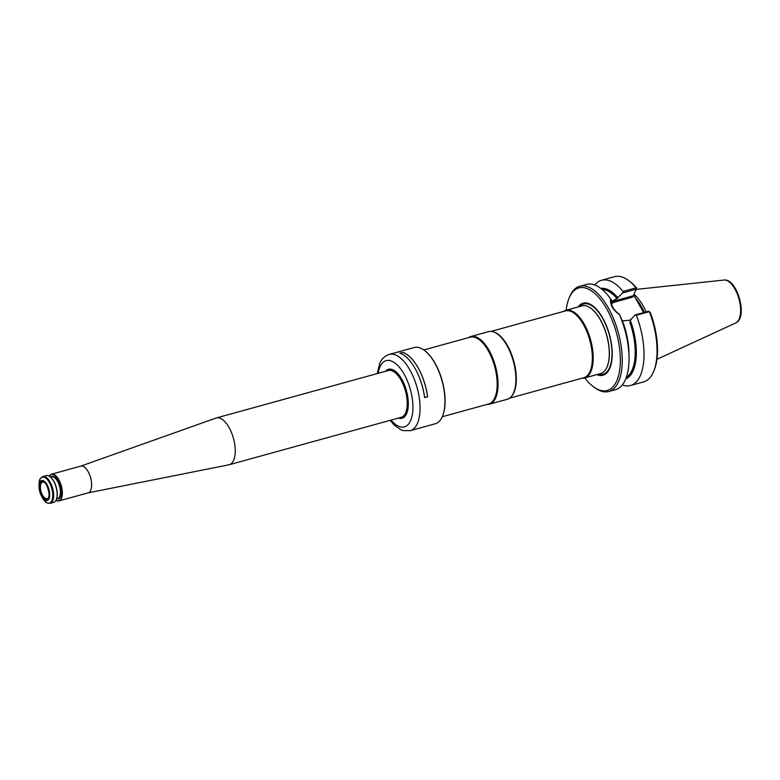 <?xml version="1.0" encoding="UTF-8"?>
<svg xmlns="http://www.w3.org/2000/svg" width="780" height="780" viewBox="0 0 780 780"><rect width="100%" height="100%" fill="white"/><g stroke="black" fill="none" stroke-linecap="round" stroke-linejoin="round"><path stroke-width="1.17" d="M563.589 311.405A35.09 15.98 74.6 0 1 565.88 310.323A35.09 15.98 74.6 0 1 590.616 339.895A35.09 15.98 74.6 0 1 584.542 377.969A35.09 15.98 74.6 0 1 582.007 378.222M584.542 377.969L600.6 373.542A35.09 15.98 -105.4 0 0 605.904 369.154A35.09 15.98 -105.4 0 0 606.791 367.477A35.09 15.98 -105.4 0 0 606.245 333.938A35.09 15.98 -105.4 0 0 588.744 306.94A35.09 15.98 -105.4 0 0 581.948 305.897L565.88 310.323M491.088 331.402L565.354 310.918A34.651 15.785 74.6 0 1 589.787 340.129A34.651 15.785 74.6 0 1 583.781 377.725L509.516 398.209M468.419 337.652A35.09 15.98 74.6 0 1 470.72 336.57L488.563 331.646A35.09 15.98 74.6 0 1 493.535 331.9L494.227 332.134A34.651 15.785 74.6 0 1 513.757 361.091A34.651 15.785 74.6 0 1 511.836 395.967L511.358 396.532A35.09 15.98 74.6 0 1 507.214 399.292L489.372 404.215A35.09 15.98 74.6 0 1 486.847 404.459M493.535 331.9A35.09 15.98 74.6 0 1 513.298 361.218A35.09 15.98 74.6 0 1 511.358 396.532M470.72 336.57A35.09 15.98 74.6 0 1 495.456 366.142A35.09 15.98 74.6 0 1 489.372 404.215M423.813 349.947L470.194 337.165A34.651 15.785 74.6 0 1 494.618 366.376A34.651 15.785 74.6 0 1 488.621 403.972L442.24 416.764M596.758 374.595A37.352 17.014 -105.4 0 0 609.57 368.784A37.352 17.014 -105.4 0 0 603.954 320.346A37.352 17.014 -105.4 0 0 578.097 306.95M633.935 294.333A38.581 17.579 74.6 0 1 646.191 311.922M636.051 287.82L636.704 288.2L636.324 289.156L636.051 287.82A54.58 24.863 74.6 0 0 628.836 280.712A54.58 24.863 74.6 0 0 614.523 276.685L601.487 280.283A54.58 24.863 74.6 0 1 623.015 291.408L636.051 287.82M636.704 288.2L636.724 288.132A53.196 24.229 74.6 0 0 630.035 281.619L628.836 280.712M594.731 284.973A54.58 24.863 74.6 0 1 601.487 280.283M615.956 297.375L618.16 297.229L617.721 298.165L615.956 297.375A45.913 20.914 -105.4 0 0 602.15 289.487M600.805 288.415A46.985 21.401 74.6 0 1 617.487 297.287M633.672 294.898L643.588 312.634M653.767 371.124A54.58 24.863 74.6 0 0 649.37 311.639L636.334 315.237L635.086 314.983L648.667 311.24L650.286 312.4A53.196 24.229 74.6 0 1 654.332 369.73L653.767 371.124A54.58 24.863 74.6 0 1 643.549 381.917L630.513 385.515A54.58 24.863 74.6 0 1 622.303 384.95M636.334 315.237A54.58 24.863 74.6 0 1 630.513 385.515M635.086 314.983L630.289 320.19A46.985 21.401 74.6 0 1 625.755 378.875M630.289 320.19L630.493 319.303M633.282 295.747L632.687 297.131L615.371 301.909L615.215 300.729L633.282 295.747L636.324 289.156L622.742 292.91L623.015 291.408M618.16 297.229L622.742 292.91M610.886 301.753L617.721 298.165M623.093 320.814L630.065 320.239M566.173 310.245A53.196 24.229 74.6 0 1 568.951 298.467L569.517 297.073A54.58 24.863 74.6 0 1 570.102 295.708A54.58 24.863 74.6 0 1 579.735 286.279L586.531 284.407A54.58 24.863 74.6 0 1 610.642 298.925L611.491 300.271C610.828 305.243 613.411 309.875 619.252 314.165L622.313 320.814A46.985 21.401 74.6 0 1 628.875 351.916L629.002 355.524A54.58 24.863 74.6 0 1 615.547 389.639L608.751 391.511A54.58 24.863 74.6 0 1 594.448 387.485L593.249 386.578A53.196 24.229 74.6 0 1 584.825 377.89M610.642 298.925C609.892 304.59 612.817 309.816 619.408 314.613L619.252 314.165M619.408 314.613A54.58 24.863 74.6 0 1 629.002 355.524M579.735 286.279A54.58 24.863 74.6 0 1 618.208 332.29A54.58 24.863 74.6 0 1 608.751 391.511M568.951 298.467A53.196 24.229 74.6 0 1 569.527 297.131A53.196 24.229 74.6 0 1 616.717 333.889A53.196 24.229 74.6 0 1 593.249 386.578M80.74 466.138L216.011 418.06A24.258 11.047 74.6 0 1 216.362 417.953A24.258 11.047 74.6 0 1 233.464 438.399A24.258 11.047 74.6 0 1 229.261 464.714A24.258 11.047 74.6 0 1 228.901 464.802L88.111 492.863M80.642 466.167A13.864 6.318 74.6 0 1 80.837 466.108A13.864 6.318 74.6 0 1 90.617 477.789A13.864 6.318 74.6 0 1 88.208 492.833A13.864 6.318 74.6 0 1 88.004 492.882M49.296 476.19A13.864 6.318 74.6 0 1 51.548 474.191A13.864 6.318 74.6 0 1 61.318 485.872A13.864 6.318 74.6 0 1 58.919 500.916A13.864 6.318 74.6 0 1 55.965 500.35M40.316 483.278A9.184 4.183 74.6 0 1 48.477 489.694A9.184 4.183 74.6 0 1 44.333 498.654A9.184 4.183 74.6 0 1 40.316 483.278M39.78 482.313A10.393 4.739 74.6 0 1 47.102 484.721A10.393 4.739 74.6 0 1 48.955 498.82A10.393 4.739 74.6 0 1 41.613 496.304A10.393 4.739 74.6 0 1 39.049 487.022A10.393 4.739 74.6 0 1 39.78 482.313M42.841 476.59A13.864 6.318 -105.4 0 1 51.529 485.053A13.864 6.318 -105.4 0 1 52.65 500.926A13.864 6.318 -105.4 0 1 50.212 503.315L53.713 502.349A13.864 6.318 -105.4 0 0 56.16 499.951A13.864 6.318 -105.4 0 0 56.306 499.609A13.864 6.318 -105.4 0 0 49.978 476.648A13.864 6.318 -105.4 0 0 46.342 475.624L42.841 476.59C38.123 479.456 39.624 481.455 39 485.579A13.426 6.113 -105.4 0 1 39.936 479.505A13.426 6.113 -105.4 0 1 49.384 482.557A13.426 6.113 -105.4 0 1 51.821 500.76A13.426 6.113 -105.4 0 1 42.305 497.562L41.613 496.304M56.374 499.434A13.513 6.152 -105.4 0 0 56.453 499.258A13.513 6.152 -105.4 0 0 50.271 476.873A13.513 6.152 -105.4 0 0 50.125 476.765M49.345 476.219A13.513 6.152 74.6 0 1 60.869 485.998A13.513 6.152 74.6 0 1 55.984 500.302M41.018 483.639A8.57 3.91 74.6 0 1 42.539 482.157A8.57 3.91 74.6 0 1 43.524 482.157C46.556 480.607 51.324 498.02 47.941 498.186A8.57 3.91 74.6 0 1 47.102 498.683A8.57 3.91 74.6 0 1 41.72 493.457A8.57 3.91 74.6 0 1 41.018 483.639M424.7 350.6A39.117 17.823 74.6 0 1 424.885 350.747A39.117 17.823 74.6 0 1 442.757 415.535A39.117 17.823 74.6 0 1 442.669 415.75M442.153 416.959A39.546 18.018 74.6 0 1 435.172 423.793L410.27 430.657A39.546 18.018 -105.4 0 0 417.241 423.832A39.546 18.018 -105.4 0 0 414.024 378.573A39.546 18.018 -105.4 0 0 389.24 354.412L414.141 347.539A39.546 18.018 74.6 0 1 424.515 350.464A39.546 18.018 74.6 0 1 442.582 415.974A39.546 18.018 74.6 0 1 442.153 416.959M402.792 352.365A39.546 18.018 74.6 0 1 427.606 396.767L424.632 397.585A39.546 18.018 74.6 0 0 399.818 353.184L402.802 352.453A39.458 17.979 74.6 0 1 427.557 396.757L427.606 396.767M398.463 418.051A25.379 11.563 -105.4 0 0 406.799 413.215A25.379 11.563 -105.4 0 0 395.197 371.173A25.379 11.563 -105.4 0 0 385.564 371.29M399.097 417.875A25.126 11.447 -105.4 0 0 402.197 417.924A25.126 11.447 -105.4 0 0 406.624 413.585A25.126 11.447 -105.4 0 0 406.848 413.088M395.314 371.251A25.126 11.447 -105.4 0 0 388.84 369.486A25.126 11.447 -105.4 0 0 386.197 371.114M402.305 417.895A25.126 11.447 74.6 0 1 399.311 417.817M386.422 371.046A25.126 11.447 74.6 0 1 388.947 369.457M424.632 397.566L427.557 396.757M399.955 353.233L402.802 352.453M579.618 306.53A36.455 16.604 74.6 0 1 604.5 321.886A36.455 16.604 74.6 0 1 609.424 368.004A36.455 16.604 74.6 0 1 598.279 374.176M588.832 306.988A34.944 15.912 74.6 0 1 588.919 307.027A34.944 15.912 74.6 0 1 606.782 335.439A34.944 15.912 74.6 0 1 606.001 368.989A34.944 15.912 74.6 0 1 605.953 369.067M735.813 322.92C748.234 317.84 737.266 278.041 723.996 280.049A22.298 10.159 74.6 0 1 738.972 298.984A22.298 10.159 74.6 0 1 735.813 322.92L656.955 359.278M635.719 298.555A37.927 17.277 74.6 0 1 644.358 312.429M617.38 297.511A46.605 21.236 -105.4 0 0 601.214 288.727M625.95 378.398A46.605 21.236 -105.4 0 0 630.182 320.414M615.371 301.909A13.085 10.257 24.8 0 0 611.52 303.869M626.359 377.267A45.913 20.914 -105.4 0 0 629.821 322.169M611.335 302.65A13.952 10.93 24.8 0 1 615.215 300.729L616.2 298.584M623.542 323.807A45.913 20.914 74.6 0 1 628.963 354.539M399.799 417.68A24.775 11.29 -105.4 0 0 406.526 413.293A24.775 11.29 -105.4 0 0 407.862 397.527M404.157 384.091A24.775 11.29 -105.4 0 0 386.899 370.919M216.362 417.953L388.352 370.519A24.258 11.047 74.6 0 1 405.454 390.965A24.258 11.047 74.6 0 1 401.242 417.29L229.261 464.714M50.612 477.145L51.646 476.853A11.261 5.128 74.6 0 1 59.582 486.349A11.261 5.128 74.6 0 1 57.632 498.566L56.599 498.859M50.7 477.116A11.612 5.284 74.6 0 1 60.031 486.223A11.612 5.284 74.6 0 1 56.696 498.829M391.063 420.098A34.349 15.649 -105.4 0 0 411.928 416.715A34.349 15.649 -105.4 0 0 402.733 371.865A34.349 15.649 -105.4 0 0 380.104 366.581A34.349 15.649 -105.4 0 0 378.163 373.327M723.996 280.049L636.207 289.409M58.919 500.916L88.208 492.833M51.548 474.191L80.837 466.108M39.049 487.022L39 485.579M50.212 503.315C44.684 503.266 44.957 500.789 42.305 497.562M389.24 354.412C384.735 356.002 381.595 358.927 379.84 363.168L377.188 373.591M390.088 420.361L394.495 425.344L400.861 429.741L403.309 430.619L410.27 430.657"/></g></svg>
